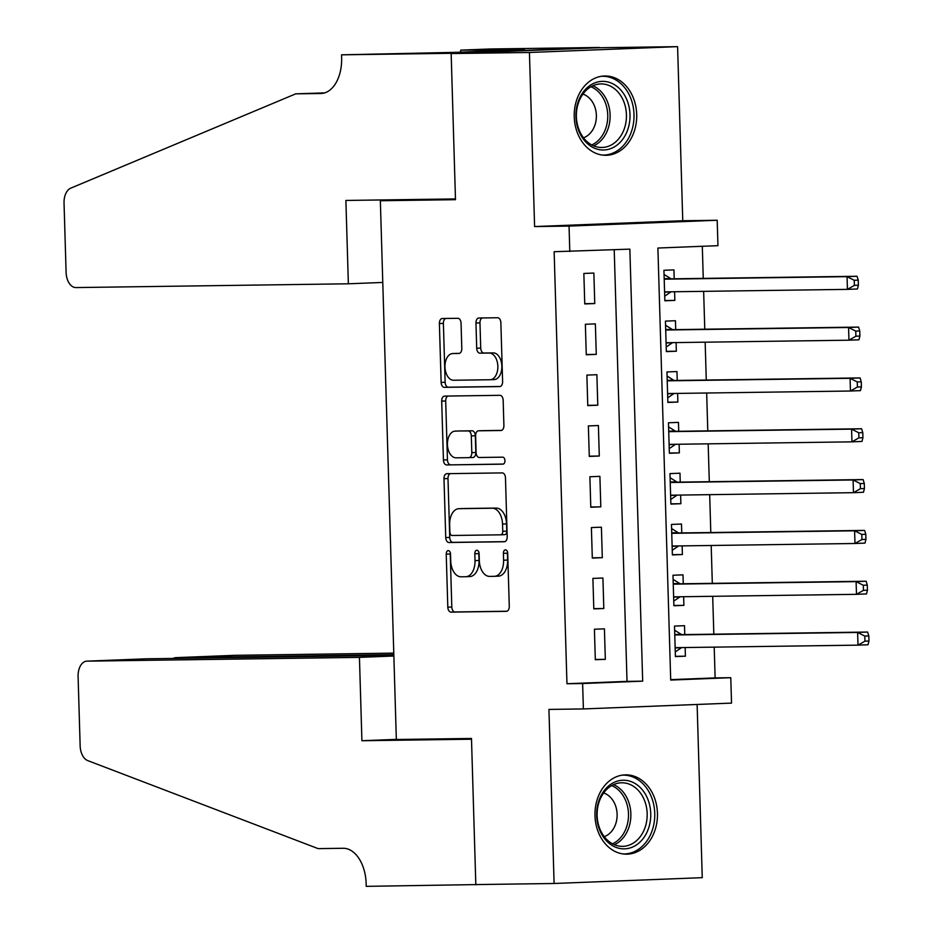 <?xml version="1.0" encoding="UTF-8"?>
<svg xmlns="http://www.w3.org/2000/svg" width="933" height="933" viewBox="0 0 933 933"><rect width="100%" height="100%" fill="white"/><g stroke="black" fill="none" stroke-linecap="round" stroke-linejoin="round"><path stroke-width="1.4" d="M448.283 550.633A3.499 2.146 -92.3 0 0 448.248 550.633A3.499 2.146 -92.3 0 0 446.231 554.155L447.805 607.161A4.992 3.079 -92.3 0 0 451.024 612.118L506.351 611.348A4.992 3.079 -92.3 0 0 506.397 611.348A4.992 3.079 -92.3 0 0 509.278 606.322L507.704 553.304A3.499 2.146 -92.3 0 0 505.441 549.84A3.499 2.146 -92.3 0 0 505.406 549.852A3.499 2.146 -92.3 0 0 503.4 553.362L503.598 560.232A15.978 9.831 -92.3 0 1 494.397 576.326A15.978 9.831 -92.3 0 1 494.233 576.326L489.627 576.396A15.978 9.831 -92.3 0 1 479.317 560.558L479.119 553.701A3.499 2.146 -92.3 0 0 476.856 550.237A3.499 2.146 -92.3 0 0 476.833 550.237A3.499 2.146 -92.3 0 0 474.815 553.759L475.014 560.628A15.978 9.831 -92.3 0 1 465.812 576.722A15.978 9.831 -92.3 0 1 465.66 576.722L461.042 576.792A15.978 9.831 -92.3 0 1 450.732 560.955L450.534 554.097A3.499 2.146 -92.3 0 0 448.283 550.633M450.336 552.779A3.499 2.146 -92.3 0 0 450.231 554.004L451.805 607.01A4.992 3.079 -92.3 0 0 455.024 611.955L506.969 611.232M507.505 551.986A3.499 2.146 -92.3 0 0 507.4 553.211L507.61 560.068L503.598 560.232M478.921 552.383A3.499 2.146 -92.3 0 0 478.816 553.607L479.026 560.465L475.014 560.628M574.238 116.87A39.664 31.256 89.2 0 0 606.018 155.298A39.664 31.256 89.2 0 0 636.703 114.409A39.664 31.256 89.2 0 0 604.922 75.981A39.664 31.256 89.2 0 0 574.238 116.87M594.986 815.734A39.664 31.256 89.2 0 0 626.766 854.173A39.664 31.256 89.2 0 0 657.45 813.273A39.664 31.256 89.2 0 0 625.67 774.845A39.664 31.256 89.2 0 0 594.986 815.734M461.054 323.238A4.992 3.079 -92.3 0 0 457.835 318.293L442.312 318.515A4.992 3.079 -92.3 0 0 442.265 318.515A4.992 3.079 -92.3 0 0 439.385 323.541L441.134 382.413A4.992 3.079 -92.3 0 0 444.353 387.358L499.68 386.589A4.992 3.079 -92.3 0 0 499.726 386.589A4.992 3.079 -92.3 0 0 502.607 381.562L500.858 322.69A4.992 3.079 -92.3 0 0 497.639 317.745L478.886 318.001A4.992 3.079 -92.3 0 0 478.839 318.001A4.992 3.079 -92.3 0 0 475.958 323.04L476.705 348.231A4.992 3.079 -92.3 0 0 479.935 353.175L489.23 353.047A13.354 8.222 -92.3 0 1 497.837 366.179A13.354 8.222 -92.3 0 1 490.152 379.731A13.354 8.222 -92.3 0 1 490.023 379.743L453.601 380.244A13.354 8.222 -92.3 0 1 444.983 367.112A13.354 8.222 -92.3 0 1 452.68 353.56A13.354 8.222 -92.3 0 1 452.808 353.549L458.873 353.467A4.992 3.079 -92.3 0 0 458.919 353.467A4.992 3.079 -92.3 0 0 461.8 348.441L461.054 323.238M569.795 251.502L569.048 226.089L717.197 220.258L717.955 245.671L657.893 248.038L670.71 680.064L730.772 677.696L731.53 703.109L583.382 708.94L582.624 683.527L642.685 681.16L629.857 249.134L554.144 251.712L566.961 683.737L582.624 683.527M583.382 708.94L548.931 709.418L554.097 883.493L475.818 884.577L471.48 738.458L396.338 739.496L380.349 200.735L455.491 199.685L451.152 53.566L529.431 52.481L534.597 226.567L569.048 226.089M446.919 473.672A4.992 3.079 -92.3 0 0 446.872 473.672A4.992 3.079 -92.3 0 0 443.991 478.699L445.741 537.571A4.992 3.079 -92.3 0 0 448.96 542.516L504.286 541.746A4.992 3.079 -92.3 0 0 504.333 541.746A4.992 3.079 -92.3 0 0 507.202 536.72L505.464 477.848A4.992 3.079 -92.3 0 0 502.234 472.903L446.919 473.672M448.003 396.047A4.992 3.079 -92.3 0 0 445.694 400.968L447.443 459.829L443.432 459.992L441.694 401.12A4.992 3.079 -92.3 0 1 444.563 396.093A4.992 3.079 -92.3 0 1 444.609 396.093L499.936 395.324A4.992 3.079 -92.3 0 1 503.155 400.269L503.902 425.471A4.992 3.079 -92.3 0 1 501.033 430.498A4.992 3.079 -92.3 0 1 500.974 430.498L478.547 430.813A4.992 3.079 -92.3 0 0 478.501 430.813A4.992 3.079 -92.3 0 0 475.62 435.839L476.11 452.552A4.992 3.079 -92.3 0 0 479.34 457.497L502.689 457.17A3.499 2.146 -92.3 0 1 504.951 460.61A3.499 2.146 -92.3 0 1 502.934 464.156L502.899 464.156A3.499 2.146 -92.3 0 0 502.934 464.156M502.899 464.156L446.662 464.937A4.992 3.079 -92.3 0 1 443.432 459.992M451.152 53.566L599.313 47.735L677.591 46.65L529.431 52.481M554.097 883.493L702.257 877.661L697.114 704.462M674.594 291.761L674.851 300.391L664.832 300.531M674.209 278.792L673.941 269.894L663.934 270.29L664.844 300.788L674.851 300.391M676.098 342.586L676.355 351.216L666.337 351.356M675.714 329.617L675.457 320.73L665.439 321.115L666.349 351.613L676.355 351.216M677.615 393.411L677.871 402.053L667.853 402.193M677.23 380.442L676.961 371.556L666.955 371.952L667.853 402.438L677.871 402.053M679.119 444.236L679.376 452.878L669.358 453.018M678.734 431.279L678.466 422.381L668.46 422.777L669.369 453.275L679.376 452.878M680.624 495.061L680.88 503.703L670.862 503.843M680.239 482.104L679.982 473.206L669.976 473.602L670.874 504.1L680.88 503.703M682.14 545.887L682.396 554.529L672.378 554.668M681.755 532.93L681.487 524.031L671.48 524.428L672.378 554.925L682.396 554.529M683.644 596.712L683.901 605.354L673.883 605.494M683.259 583.755L683.003 574.856L672.985 575.253L673.894 605.75L683.901 605.354M594.414 629.227L595.312 659.724L605.33 659.339L604.421 628.842L594.414 629.227M592.898 578.402L593.808 608.899L603.814 608.503L602.916 578.017L592.898 578.402M591.394 527.577L592.303 558.074L602.31 557.677L601.4 527.18L591.394 527.577M589.889 476.751L590.787 507.249L600.805 506.852L599.896 476.355L589.889 476.751M588.373 425.926L589.283 456.424L599.289 456.027L598.391 425.53L588.373 425.926M586.869 375.101L587.778 405.598L597.785 405.202L596.875 374.704L586.869 375.101M585.364 324.276L586.262 354.773L596.28 354.377L595.371 323.879L585.364 324.276M566.961 683.737L627.023 681.382L614.217 249.752M594.764 303.552L593.866 273.054L583.848 273.451L584.758 303.936L594.764 303.552L584.746 303.691M670.699 679.656L715.121 677.906L714.212 647.14M713.827 634.183L712.695 596.315M712.311 583.347L711.191 545.49M710.806 532.521L709.686 494.665M709.302 481.696L708.17 443.84M707.785 430.871L706.666 393.003M706.281 380.046L705.161 342.178M704.777 329.221L703.645 291.353M703.26 278.396L702.304 246.289M684.775 634.58L684.507 625.681L674.501 626.078L675.399 656.575L685.405 656.179L685.16 647.537M410.217 199.557L380.349 200.735M534.597 226.567L682.758 220.736L677.591 46.65M682.758 220.736L717.197 220.258M715.121 677.906L730.772 677.696M627.023 681.382L642.685 681.16M685.405 656.179L675.387 656.319M605.33 659.339L595.312 659.468M603.814 608.503L593.796 608.643M602.31 557.677L592.292 557.817M600.805 506.852L590.787 506.992M599.289 456.027L589.271 456.167M597.785 405.202L587.767 405.342M596.28 354.377L586.262 354.517M465.964 576.711L469.661 576.571A15.978 9.831 -92.3 0 0 469.812 576.559A15.978 9.831 -92.3 0 0 479.026 560.465M494.548 576.314L498.245 576.174A15.978 9.831 -92.3 0 0 498.397 576.162A15.978 9.831 -92.3 0 0 507.61 560.068M450.301 473.626A4.992 3.079 -92.3 0 0 447.992 478.547L449.741 537.408A4.992 3.079 -92.3 0 0 452.96 542.365L504.893 541.641M449.881 532.02A3.499 2.146 -92.3 0 0 452.132 535.484L500.694 534.819A3.499 2.146 -92.3 0 0 500.729 534.807A3.499 2.146 -92.3 0 0 502.747 531.297L502.525 524.054A15.978 9.831 -92.3 0 0 492.216 508.228L459.024 508.683A15.978 9.831 -92.3 0 0 458.873 508.695A15.978 9.831 -92.3 0 0 449.659 524.789L449.881 532.02M500.764 534.807L504.695 534.656A3.499 2.146 -92.3 0 0 504.73 534.656A3.499 2.146 -92.3 0 0 506.747 531.134L502.747 531.297M462.721 508.543A15.978 9.831 -92.3 0 1 462.873 508.532A15.978 9.831 -92.3 0 1 463.025 508.532L496.228 508.077A15.978 9.831 -92.3 0 1 506.526 523.903L506.747 531.134M501.592 430.381L482.548 430.649A4.992 3.079 -92.3 0 0 482.501 430.649A4.992 3.079 -92.3 0 0 482.454 430.649L478.501 430.813M503.412 464.051L446.662 464.937M455.257 431.128A13.354 8.222 -92.3 0 0 455.129 431.128A13.354 8.222 -92.3 0 0 447.443 444.691A13.354 8.222 -92.3 0 0 456.05 457.823L468.891 457.648A4.992 3.079 -92.3 0 0 468.937 457.636A4.992 3.079 -92.3 0 0 471.806 452.61L471.317 435.898A4.992 3.079 -92.3 0 0 468.098 430.953L459.269 430.976A13.354 8.222 -92.3 0 0 459.141 430.976A13.354 8.222 -92.3 0 0 459.013 430.988M468.984 457.636L472.891 457.485A4.992 3.079 -92.3 0 0 472.938 457.485A4.992 3.079 -92.3 0 0 475.818 452.458L471.806 452.61M459.269 430.976L472.098 430.789A4.992 3.079 -92.3 0 1 475.317 435.746L475.818 452.458M447.443 459.829A4.992 3.079 -92.3 0 0 450.662 464.786M456.552 353.409A13.354 8.222 -92.3 0 1 456.68 353.397A13.354 8.222 -92.3 0 1 456.808 353.397L459.491 353.362M490.28 379.731L494.024 379.579A13.354 8.222 -92.3 0 0 494.152 379.579A13.354 8.222 -92.3 0 0 501.849 366.016A13.354 8.222 -92.3 0 0 493.23 352.896L489.23 353.047M482.279 317.955A4.992 3.079 -92.3 0 0 479.97 322.876L480.717 348.079A4.992 3.079 -92.3 0 0 483.935 353.024L493.23 352.896M445.706 318.468A4.992 3.079 -92.3 0 0 443.385 323.389L445.134 382.25A4.992 3.079 -92.3 0 0 448.365 387.207L500.298 386.484M675.142 647.677L857.998 645.146L857.614 632.446L867.632 632.049L682.268 634.615A5.085 3.126 87.7 0 1 681.09 634.265L674.617 630.207M675.259 651.934L681.487 647.7A5.085 3.126 87.7 0 1 681.673 647.595M864.809 636.084L864.961 641.169L868.961 641.006L868.81 635.921L864.809 636.084L857.614 632.446L674.757 634.976M868.961 641.006L868.005 644.761L857.998 645.146L864.961 641.169M867.632 632.049L868.81 635.921M646.604 796.467A34.323 27.045 -90.8 0 1 638.102 843.724A34.323 27.045 -90.8 0 1 600.817 832.621A34.323 27.045 -90.8 0 1 609.319 785.364A34.323 27.045 -90.8 0 1 646.604 796.467M600.945 831.303A31.78 25.039 89.2 0 0 622.579 846.348A31.78 25.039 89.2 0 0 644.167 829.869A31.78 25.039 89.2 0 0 643.35 797.832A31.78 25.039 89.2 0 0 621.705 782.787A31.78 25.039 89.2 0 0 600.117 799.254A31.78 25.039 89.2 0 0 600.945 831.303M604.257 836.656A22.625 17.832 89.2 0 0 614.38 802.963A22.625 17.832 89.2 0 0 603.651 792.98M623.022 853.94A39.408 31.057 89.2 0 0 624.259 853.952A39.408 31.057 89.2 0 0 651.024 833.531A39.408 31.057 89.2 0 0 649.998 793.785A39.408 31.057 89.2 0 0 623.162 775.136A39.408 31.057 89.2 0 0 621.926 775.183M625.868 97.603A34.323 27.045 -90.8 0 1 617.366 144.86A34.323 27.045 -90.8 0 1 580.069 133.746A34.323 27.045 -90.8 0 1 588.571 86.501A34.323 27.045 -90.8 0 1 625.868 97.603M580.198 132.428A31.78 25.039 89.2 0 0 601.843 147.472A31.78 25.039 89.2 0 0 623.431 131.005A31.78 25.039 89.2 0 0 622.603 98.956A31.78 25.039 89.2 0 0 600.969 83.912A31.78 25.039 89.2 0 0 579.381 100.391A31.78 25.039 89.2 0 0 580.198 132.428M583.51 137.792A22.625 17.832 89.2 0 0 593.645 104.099A22.625 17.832 89.2 0 0 582.915 94.105M602.275 155.065A39.408 31.057 89.2 0 0 603.511 155.088A39.408 31.057 89.2 0 0 630.276 134.655A39.408 31.057 89.2 0 0 629.262 94.921A39.408 31.057 89.2 0 0 602.426 76.273A39.408 31.057 89.2 0 0 601.19 76.319M393.773 653.123L235.186 655.316L175.322 657.672L175.346 658.395M393.819 654.651L175.322 657.672L235.034 655.316A15.255 9.388 87.7 0 1 235.186 655.316M475.83 884.834L471.503 739.216L361.911 740.732L359.438 657.38L87.037 661.147A15.255 9.388 -92.3 0 0 86.886 661.147A15.255 9.388 -92.3 0 0 78.092 676.518L80.145 745.899A15.255 9.388 -92.3 0 0 87.737 760.605L318.13 848.622L343.181 848.284A35.594 21.914 87.7 0 1 366.156 883.551L366.237 886.35L485.79 884.437M361.911 740.732L396.338 739.379M359.438 657.38L393.854 656.016M393.843 655.374L146.889 658.791L87.037 661.147M173.037 658.43L175.182 657.672M348.359 283.795L75.946 287.574A15.255 9.388 -92.3 0 1 66.103 272.448L64.039 203.067A15.255 9.388 -92.3 0 1 70.745 188.163L295.726 93.848L320.777 93.498A35.594 21.914 -92.3 0 0 321.127 93.498A35.594 21.914 -92.3 0 0 341.641 57.624L341.56 54.825L451.152 53.309L455.467 198.927L345.886 200.443L348.359 283.795L382.775 282.442M295.726 93.848L324.637 92.892M451.152 53.309L599.301 47.478L489.708 48.994L460.68 50.137L524.416 49.659M341.56 54.825L456.529 52.33L524.416 49.414M460.68 50.137L460.739 52.166M673.626 596.852L856.482 594.321L856.109 581.621L866.116 581.224L680.752 583.79A5.085 3.126 87.7 0 1 679.574 583.44L673.113 579.381M673.754 601.109L679.97 596.875A5.085 3.126 87.7 0 1 680.157 596.758M863.293 585.259L863.445 590.344L867.457 590.181L867.305 585.096L863.293 585.259L856.109 581.621L673.253 584.151M867.457 590.181L866.5 593.936L856.482 594.321L863.445 590.344M866.116 581.224L867.305 585.096M672.122 546.027L854.978 543.496L854.605 530.795L864.611 530.399L679.247 532.965A5.085 3.126 87.7 0 1 678.069 532.615L671.597 528.556M672.25 550.283L678.466 546.05A5.085 3.126 87.7 0 1 678.653 545.933M861.789 534.434L861.94 539.507L865.941 539.356L865.789 534.271L861.789 534.434L854.605 530.795L671.737 533.326M865.941 539.356L864.984 543.099L854.978 543.496L861.94 539.507M864.611 530.399L865.789 534.271M670.605 495.201L853.473 492.671L853.089 479.97L863.107 479.574L677.743 482.139A5.085 3.126 87.7 0 1 676.565 481.79L670.092 477.731M670.734 499.458L676.961 495.225A5.085 3.126 87.7 0 1 677.148 495.108M860.284 483.597L860.436 488.682L864.436 488.53L864.285 483.446L860.284 483.597L853.089 479.97L670.232 482.489M864.436 488.53L863.48 492.274L853.473 492.671L860.436 488.682M863.107 479.574L864.285 483.446M669.101 444.376L851.957 441.845L851.584 429.133L861.591 428.748L676.227 431.314A5.085 3.126 87.7 0 1 675.049 430.953L668.588 426.906M669.229 448.633L675.445 444.4A5.085 3.126 87.7 0 1 675.632 444.283M858.768 432.772L858.92 437.857L862.932 437.705L862.78 432.62L858.768 432.772L851.584 429.133L668.728 431.664M862.932 437.705L861.975 441.449L851.957 441.845L858.92 437.857M861.591 428.748L862.78 432.62M667.596 393.551L850.453 391.02L850.08 378.308L860.086 377.923L674.722 380.477A5.085 3.126 87.7 0 1 673.544 380.128L667.072 376.069M667.725 397.808L673.941 393.574A5.085 3.126 87.7 0 1 674.127 393.458M857.264 381.947L857.415 387.032L861.416 386.88L861.264 381.795L857.264 381.947L850.08 378.308L667.212 380.839M861.416 386.88L860.459 390.624L850.453 391.02L857.415 387.032M860.086 377.923L861.264 381.795M666.08 342.726L848.948 340.195L848.563 327.483L858.582 327.086L673.218 329.652A5.085 3.126 87.7 0 1 672.028 329.302L665.567 325.244M666.209 346.983L672.436 342.749A5.085 3.126 87.7 0 1 672.623 342.633M855.759 331.122L855.911 336.207L859.911 336.043L859.76 330.97L855.759 331.122L848.563 327.483L665.707 330.014M859.911 336.043L858.955 339.799L848.948 340.195L855.911 336.207M858.582 327.086L859.76 330.97M664.576 291.889L847.432 289.37L847.059 276.658L857.065 276.261L671.702 278.827A5.085 3.126 87.7 0 1 670.524 278.477L664.063 274.419M664.704 296.146L670.92 291.924A5.085 3.126 87.7 0 1 671.107 291.807M854.243 280.297L854.395 285.381L858.407 285.218L858.255 280.133L854.243 280.297L847.059 276.658L664.203 279.189M858.407 285.218L857.45 288.973L847.432 289.37L854.395 285.381M857.065 276.261L858.255 280.133M450.231 554.004L446.231 554.155M507.4 553.211L503.4 553.362M478.816 553.607L474.815 553.759M455.024 611.955L451.024 612.118M451.805 607.01L447.805 607.161M452.96 542.365L448.96 542.516M449.741 537.408L445.741 537.571M447.992 478.547L443.991 478.699M506.526 523.903L502.525 524.054M496.228 508.077L492.216 508.228M463.025 508.532L459.024 508.683M445.694 400.968L441.694 401.12M482.548 430.649L478.547 430.813M475.317 435.746L471.317 435.898M472.098 430.789L468.098 430.953M456.808 353.397L452.808 353.549M483.935 353.024L479.935 353.175M480.717 348.079L476.705 348.231M479.97 322.876L475.958 323.04M448.365 387.207L444.353 387.358M445.134 382.25L441.134 382.413M443.385 323.389L439.385 323.541M681.487 647.7L675.142 647.957M682.268 634.615L674.757 634.906M681.09 634.265L674.746 634.51M613.576 784.63A31.78 25.039 -90.8 0 1 627.034 798.053A31.78 25.039 -90.8 0 1 614.404 844.727M612.48 843.805A30.742 24.223 89.2 0 0 624.783 798.625A30.742 24.223 89.2 0 0 611.675 785.598M592.828 85.766A31.78 25.039 -90.8 0 1 606.287 99.19A31.78 25.039 -90.8 0 1 593.668 145.851M591.744 144.942A30.742 24.223 89.2 0 0 604.048 99.761A30.742 24.223 89.2 0 0 590.939 86.734M321.465 93.475L320.777 93.498M679.97 596.875L673.638 597.132M680.752 583.79L673.253 584.081M679.574 583.44L673.241 583.685M678.466 546.05L672.133 546.306M679.247 532.965L671.737 533.256M678.069 532.615L671.725 532.86M676.961 495.225L670.617 495.47M677.743 482.139L670.232 482.431M676.565 481.79L670.221 482.034M675.445 444.4L669.113 444.644M676.227 431.314L668.728 431.606M675.049 430.953L668.716 431.209M673.941 393.574L667.596 393.819M674.722 380.477L667.212 380.781M673.544 380.128L667.2 380.384M672.436 342.749L666.092 342.994M673.218 329.652L665.707 329.955M672.028 329.302L665.695 329.559M670.92 291.924L664.588 292.169M671.702 278.827L664.203 279.119M670.524 278.477L664.191 278.722M469.812 576.559L465.812 576.722M498.397 576.162L494.397 576.326M504.73 534.656L500.729 534.807M462.873 508.532L458.873 508.695M459.141 430.976L455.129 431.128M472.938 457.485L468.937 457.636M456.68 353.397L452.68 353.56M494.152 379.579L490.152 379.731M623.162 775.136L622.136 775.148M624.259 853.952L623.232 853.963M602.426 76.273L601.4 76.284M603.511 155.088L602.485 155.1M86.886 661.147L146.749 658.791"/></g></svg>
